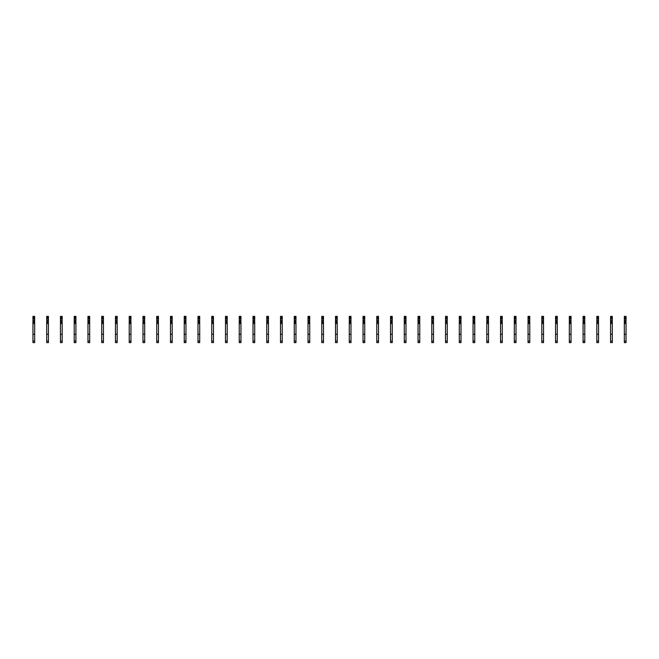 <?xml version="1.0" encoding="UTF-8"?>
<svg xmlns="http://www.w3.org/2000/svg" width="659" height="659" viewBox="0 0 659 659"><rect width="100%" height="100%" fill="white"/><g stroke="black" fill="none" stroke-linecap="round" stroke-linejoin="round"><path stroke-width="0.99" d="M34.672 322.177L34.672 342.631L32.95 342.631L32.95 320.801L34.326 320.455L34.672 322.177M34.672 317.02L32.95 317.02L32.95 316.369L34.672 316.369L34.672 319.08L32.95 319.08L32.95 320.801M32.95 317.02L32.95 319.08M34.672 319.08L34.672 320.801M34.672 323.52L32.95 323.52M34.672 334.245L32.95 334.245M48.42 322.177L48.42 342.631L46.707 342.631L46.707 320.801L48.082 320.455L48.42 322.177M48.42 317.02L46.707 317.02L46.707 316.369L48.42 316.369L48.42 319.08L46.707 319.08L46.707 320.801M46.707 317.02L46.707 319.08M48.42 319.08L48.42 320.801M48.42 323.52L46.707 323.52M48.42 334.245L46.707 334.245M62.177 322.177L62.177 342.631L60.455 342.631L60.455 320.801L61.831 320.455L62.177 322.177M62.177 317.02L60.455 317.02L60.455 316.369L62.177 316.369L62.177 319.08L60.455 319.08L60.455 320.801M60.455 317.02L60.455 319.08M62.177 319.08L62.177 320.801M62.177 323.52L60.455 323.52M62.177 334.245L60.455 334.245M75.925 322.177L75.925 342.631L74.212 342.631L74.212 320.801L75.587 320.455L75.925 322.177M75.925 317.02L74.212 317.02L74.212 316.369L75.925 316.369L75.925 319.08L74.212 319.08L74.212 320.801M74.212 317.02L74.212 319.08M75.925 319.08L75.925 320.801M75.925 323.52L74.212 323.52M75.925 334.245L74.212 334.245M89.682 322.177L89.682 342.631L87.96 342.631L87.96 320.801L89.336 320.455L89.682 322.177M89.682 317.02L87.96 317.02L87.96 316.369L89.682 316.369L89.682 319.08L87.96 319.08L87.96 320.801M87.96 317.02L87.96 319.08M89.682 319.08L89.682 320.801M89.682 323.52L87.96 323.52M89.682 334.245L87.96 334.245M103.438 322.177L103.438 342.631L101.717 342.631L101.717 320.801L103.092 320.455L103.438 322.177M103.438 317.02L101.717 317.02L101.717 316.369L103.438 316.369L103.438 319.08L101.717 319.08L101.717 320.801M101.717 317.02L101.717 319.08M103.438 319.08L103.438 320.801M103.438 323.52L101.717 323.52M103.438 334.245L101.717 334.245M117.187 322.177L117.187 342.631L115.465 342.631L115.465 320.801L116.841 320.455L117.187 322.177M117.187 317.02L115.465 317.02L115.465 316.369L117.187 316.369L117.187 319.08L115.465 319.08L115.465 320.801M115.465 317.02L115.465 319.08M117.187 319.08L117.187 320.801M117.187 323.52L115.465 323.52M117.187 334.245L115.465 334.245M130.943 322.177L130.943 342.631L129.222 342.631L129.222 320.801L130.597 320.455L130.943 322.177M130.943 317.02L129.222 317.02L129.222 316.369L130.943 316.369L130.943 319.08L129.222 319.08L129.222 320.801M129.222 317.02L129.222 319.08M130.943 319.08L130.943 320.801M130.943 323.52L129.222 323.52M130.943 334.245L129.222 334.245M144.692 322.177L144.692 342.631L142.978 342.631L142.978 320.801L144.346 320.455L144.692 322.177M144.692 317.02L142.978 317.02L142.978 316.369L144.692 316.369L144.692 319.08L142.978 319.08L142.978 320.801M142.978 317.02L142.978 319.08M144.692 319.08L144.692 320.801M144.692 323.52L142.978 323.52M144.692 334.245L142.978 334.245M158.448 322.177L158.448 342.631L156.727 342.631L156.727 320.801L158.102 320.455L158.448 322.177M158.448 317.02L156.727 317.02L156.727 316.369L158.448 316.369L158.448 319.08L156.727 319.08L156.727 320.801M156.727 317.02L156.727 319.08M158.448 319.08L158.448 320.801M158.448 323.52L156.727 323.52M158.448 334.245L156.727 334.245M172.197 322.177L172.197 342.631L170.483 342.631L170.483 320.801L171.859 320.455L172.197 322.177M172.197 317.02L170.483 317.02L170.483 316.369L172.197 316.369L172.197 319.08L170.483 319.08L170.483 320.801M170.483 317.02L170.483 319.08M172.197 319.08L172.197 320.801M172.197 323.52L170.483 323.52M172.197 334.245L170.483 334.245M185.953 322.177L185.953 342.631L184.232 342.631L184.232 320.801L185.607 320.455L185.953 322.177M185.953 317.02L184.232 317.02L184.232 316.369L185.953 316.369L185.953 319.08L184.232 319.08L184.232 320.801M184.232 317.02L184.232 319.08M185.953 319.08L185.953 320.801M185.953 323.52L184.232 323.52M185.953 334.245L184.232 334.245M199.702 322.177L199.702 342.631L197.988 342.631L197.988 320.801L199.364 320.455L199.702 322.177M199.702 317.02L197.988 317.02L197.988 316.369L199.702 316.369L199.702 319.08L197.988 319.08L197.988 320.801M197.988 317.02L197.988 319.08M199.702 319.08L199.702 320.801M199.702 323.52L197.988 323.52M199.702 334.245L197.988 334.245M213.458 322.177L213.458 342.631L211.737 342.631L211.737 320.801L213.112 320.455L213.458 322.177M213.458 317.02L211.737 317.02L211.737 316.369L213.458 316.369L213.458 319.08L211.737 319.08L211.737 320.801M211.737 317.02L211.737 319.08M213.458 319.08L213.458 320.801M213.458 323.52L211.737 323.52M213.458 334.245L211.737 334.245M227.215 322.177L227.215 342.631L225.493 342.631L225.493 320.801L226.869 320.455L227.215 322.177M227.215 317.02L225.493 317.02L225.493 316.369L227.215 316.369L227.215 319.08L225.493 319.08L225.493 320.801M225.493 317.02L225.493 319.08M227.215 319.08L227.215 320.801M227.215 323.52L225.493 323.52M227.215 334.245L225.493 334.245M240.963 322.177L240.963 342.631L239.242 342.631L239.242 320.801L240.617 320.455L240.963 322.177M240.963 317.02L239.242 317.02L239.242 316.369L240.963 316.369L240.963 319.08L239.242 319.08L239.242 320.801M239.242 317.02L239.242 319.08M240.963 319.08L240.963 320.801M240.963 323.52L239.242 323.52M240.963 334.245L239.242 334.245M254.72 322.177L254.72 342.631L252.998 342.631L252.998 320.801L254.374 320.455L254.72 322.177M254.72 317.02L252.998 317.02L252.998 316.369L254.72 316.369L254.72 319.08L252.998 319.08L252.998 320.801M252.998 317.02L252.998 319.08M254.72 319.08L254.72 320.801M254.72 323.52L252.998 323.52M254.72 334.245L252.998 334.245M268.468 322.177L268.468 342.631L266.755 342.631L266.755 320.801L268.131 320.455L268.468 322.177M268.468 317.02L266.755 317.02L266.755 316.369L268.468 316.369L268.468 319.08L266.755 319.08L266.755 320.801M266.755 317.02L266.755 319.08M268.468 319.08L268.468 320.801M268.468 323.52L266.755 323.52M268.468 334.245L266.755 334.245M282.225 322.177L282.225 342.631L280.503 342.631L280.503 320.801L281.879 320.455L282.225 322.177M282.225 317.02L280.503 317.02L280.503 316.369L282.225 316.369L282.225 319.08L280.503 319.08L280.503 320.801M280.503 317.02L280.503 319.08M282.225 319.08L282.225 320.801M282.225 323.52L280.503 323.52M282.225 334.245L280.503 334.245M295.973 322.177L295.973 342.631L294.26 342.631L294.26 320.801L295.636 320.455L295.973 322.177M295.973 317.02L294.26 317.02L294.26 316.369L295.973 316.369L295.973 319.08L294.26 319.08L294.26 320.801M294.26 317.02L294.26 319.08M295.973 319.08L295.973 320.801M295.973 323.52L294.26 323.52M295.973 334.245L294.26 334.245M309.73 322.177L309.73 342.631L308.008 342.631L308.008 320.801L309.384 320.455L309.73 322.177M309.73 317.02L308.008 317.02L308.008 316.369L309.73 316.369L309.73 319.08L308.008 319.08L308.008 320.801M308.008 317.02L308.008 319.08M309.73 319.08L309.73 320.801M309.73 323.52L308.008 323.52M309.73 334.245L308.008 334.245M323.487 322.177L323.487 342.631L321.765 342.631L321.765 320.801L323.141 320.455L323.487 322.177M323.487 317.02L321.765 317.02L321.765 316.369L323.487 316.369L323.487 319.08L321.765 319.08L321.765 320.801M321.765 317.02L321.765 319.08M323.487 319.08L323.487 320.801M323.487 323.52L321.765 323.52M323.487 334.245L321.765 334.245M337.235 322.177L337.235 342.631L335.513 342.631L335.513 320.801L336.889 320.455L337.235 322.177M337.235 317.02L335.513 317.02L335.513 316.369L337.235 316.369L337.235 319.08L335.513 319.08L335.513 320.801M335.513 317.02L335.513 319.08M337.235 319.08L337.235 320.801M337.235 323.52L335.513 323.52M337.235 334.245L335.513 334.245M350.992 322.177L350.992 342.631L349.27 342.631L349.27 320.801L350.646 320.455L350.992 322.177M350.992 317.02L349.27 317.02L349.27 316.369L350.992 316.369L350.992 319.08L349.27 319.08L349.27 320.801M349.27 317.02L349.27 319.08M350.992 319.08L350.992 320.801M350.992 323.52L349.27 323.52M350.992 334.245L349.27 334.245M364.74 322.177L364.74 342.631L363.027 342.631L363.027 320.801L364.402 320.455L364.74 322.177M364.74 317.02L363.027 317.02L363.027 316.369L364.74 316.369L364.74 319.08L363.027 319.08L363.027 320.801M363.027 317.02L363.027 319.08M364.74 319.08L364.74 320.801M364.74 323.52L363.027 323.52M364.74 334.245L363.027 334.245M378.497 322.177L378.497 342.631L376.775 342.631L376.775 320.801L378.151 320.455L378.497 322.177M378.497 317.02L376.775 317.02L376.775 316.369L378.497 316.369L378.497 319.08L376.775 319.08L376.775 320.801M376.775 317.02L376.775 319.08M378.497 319.08L378.497 320.801M378.497 323.52L376.775 323.52M378.497 334.245L376.775 334.245M392.245 322.177L392.245 342.631L390.532 342.631L390.532 320.801L391.907 320.455L392.245 322.177M392.245 317.02L390.532 317.02L390.532 316.369L392.245 316.369L392.245 319.08L390.532 319.08L390.532 320.801M390.532 317.02L390.532 319.08M392.245 319.08L392.245 320.801M392.245 323.52L390.532 323.52M392.245 334.245L390.532 334.245M406.002 322.177L406.002 342.631L404.28 342.631L404.28 320.801L405.656 320.455L406.002 322.177M406.002 317.02L404.28 317.02L404.28 316.369L406.002 316.369L406.002 319.08L404.28 319.08L404.28 320.801M404.28 317.02L404.28 319.08M406.002 319.08L406.002 320.801M406.002 323.52L404.28 323.52M406.002 334.245L404.28 334.245M419.758 322.177L419.758 342.631L418.037 342.631L418.037 320.801L419.412 320.455L419.758 322.177M419.758 317.02L418.037 317.02L418.037 316.369L419.758 316.369L419.758 319.08L418.037 319.08L418.037 320.801M418.037 317.02L418.037 319.08M419.758 319.08L419.758 320.801M419.758 323.52L418.037 323.52M419.758 334.245L418.037 334.245M433.507 322.177L433.507 342.631L431.785 342.631L431.785 320.801L433.161 320.455L433.507 322.177M433.507 317.02L431.785 317.02L431.785 316.369L433.507 316.369L433.507 319.08L431.785 319.08L431.785 320.801M431.785 317.02L431.785 319.08M433.507 319.08L433.507 320.801M433.507 323.52L431.785 323.52M433.507 334.245L431.785 334.245M447.263 322.177L447.263 342.631L445.542 342.631L445.542 320.801L446.917 320.455L447.263 322.177M447.263 317.02L445.542 317.02L445.542 316.369L447.263 316.369L447.263 319.08L445.542 319.08L445.542 320.801M445.542 317.02L445.542 319.08M447.263 319.08L447.263 320.801M447.263 323.52L445.542 323.52M447.263 334.245L445.542 334.245M461.012 322.177L461.012 342.631L459.298 342.631L459.298 320.801L460.666 320.455L461.012 322.177M461.012 317.02L459.298 317.02L459.298 316.369L461.012 316.369L461.012 319.08L459.298 319.08L459.298 320.801M459.298 317.02L459.298 319.08M461.012 319.08L461.012 320.801M461.012 323.52L459.298 323.52M461.012 334.245L459.298 334.245M474.768 322.177L474.768 342.631L473.047 342.631L473.047 320.801L474.422 320.455L474.768 322.177M474.768 317.02L473.047 317.02L473.047 316.369L474.768 316.369L474.768 319.08L473.047 319.08L473.047 320.801M473.047 317.02L473.047 319.08M474.768 319.08L474.768 320.801M474.768 323.52L473.047 323.52M474.768 334.245L473.047 334.245M488.517 322.177L488.517 342.631L486.803 342.631L486.803 320.801L488.179 320.455L488.517 322.177M488.517 317.02L486.803 317.02L486.803 316.369L488.517 316.369L488.517 319.08L486.803 319.08L486.803 320.801M486.803 317.02L486.803 319.08M488.517 319.08L488.517 320.801M488.517 323.52L486.803 323.52M488.517 334.245L486.803 334.245M502.273 322.177L502.273 342.631L500.552 342.631L500.552 320.801L501.927 320.455L502.273 322.177M502.273 317.02L500.552 317.02L500.552 316.369L502.273 316.369L502.273 319.08L500.552 319.08L500.552 320.801M500.552 317.02L500.552 319.08M502.273 319.08L502.273 320.801M502.273 323.52L500.552 323.52M502.273 334.245L500.552 334.245M516.022 322.177L516.022 342.631L514.308 342.631L514.308 320.801L515.684 320.455L516.022 322.177M516.022 317.02L514.308 317.02L514.308 316.369L516.022 316.369L516.022 319.08L514.308 319.08L514.308 320.801M514.308 317.02L514.308 319.08M516.022 319.08L516.022 320.801M516.022 323.52L514.308 323.52M516.022 334.245L514.308 334.245M529.778 322.177L529.778 342.631L528.057 342.631L528.057 320.801L529.432 320.455L529.778 322.177M529.778 317.02L528.057 317.02L528.057 316.369L529.778 316.369L529.778 319.08L528.057 319.08L528.057 320.801M528.057 317.02L528.057 319.08M529.778 319.08L529.778 320.801M529.778 323.52L528.057 323.52M529.778 334.245L528.057 334.245M543.535 322.177L543.535 342.631L541.813 342.631L541.813 320.801L543.189 320.455L543.535 322.177M543.535 317.02L541.813 317.02L541.813 316.369L543.535 316.369L543.535 319.08L541.813 319.08L541.813 320.801M541.813 317.02L541.813 319.08M543.535 319.08L543.535 320.801M543.535 323.52L541.813 323.52M543.535 334.245L541.813 334.245M557.283 322.177L557.283 342.631L555.562 342.631L555.562 320.801L556.937 320.455L557.283 322.177M557.283 317.02L555.562 317.02L555.562 316.369L557.283 316.369L557.283 319.08L555.562 319.08L555.562 320.801M555.562 317.02L555.562 319.08M557.283 319.08L557.283 320.801M557.283 323.52L555.562 323.52M557.283 334.245L555.562 334.245M571.04 322.177L571.04 342.631L569.318 342.631L569.318 320.801L570.694 320.455L571.04 322.177M571.04 317.02L569.318 317.02L569.318 316.369L571.04 316.369L571.04 319.08L569.318 319.08L569.318 320.801M569.318 317.02L569.318 319.08M571.04 319.08L571.04 320.801M571.04 323.52L569.318 323.52M571.04 334.245L569.318 334.245M584.788 322.177L584.788 342.631L583.075 342.631L583.075 320.801L584.451 320.455L584.788 322.177M584.788 317.02L583.075 317.02L583.075 316.369L584.788 316.369L584.788 319.08L583.075 319.08L583.075 320.801M583.075 317.02L583.075 319.08M584.788 319.08L584.788 320.801M584.788 323.52L583.075 323.52M584.788 334.245L583.075 334.245M598.545 322.177L598.545 342.631L596.823 342.631L596.823 320.801L598.199 320.455L598.545 322.177M598.545 317.02L596.823 317.02L596.823 316.369L598.545 316.369L598.545 319.08L596.823 319.08L596.823 320.801M596.823 317.02L596.823 319.08M598.545 319.08L598.545 320.801M598.545 323.52L596.823 323.52M598.545 334.245L596.823 334.245M612.293 322.177L612.293 342.631L610.58 342.631L610.58 320.801L611.956 320.455L612.293 322.177M612.293 317.02L610.58 317.02L610.58 316.369L612.293 316.369L612.293 319.08L610.58 319.08L610.58 320.801M610.58 317.02L610.58 319.08M612.293 319.08L612.293 320.801M612.293 323.52L610.58 323.52M612.293 334.245L610.58 334.245M626.05 322.177L626.05 342.631L624.328 342.631L624.328 320.801L625.704 320.455L626.05 322.177M626.05 317.02L624.328 317.02L624.328 316.369L626.05 316.369L626.05 319.08L624.328 319.08L624.328 320.801M624.328 317.02L624.328 319.08M626.05 319.08L626.05 320.801M626.05 323.52L624.328 323.52M626.05 334.245L624.328 334.245M34.672 322.861L32.95 322.861M34.672 318.19L32.95 318.19M34.672 321.691L32.95 321.691M34.672 341.123L32.95 341.123M48.42 322.861L46.707 322.861M48.42 318.19L46.707 318.19M48.42 321.691L46.707 321.691M48.42 341.123L46.707 341.123M62.177 322.861L60.455 322.861M62.177 318.19L60.455 318.19M62.177 321.691L60.455 321.691M62.177 341.123L60.455 341.123M75.925 322.861L74.212 322.861M75.925 318.19L74.212 318.19M75.925 321.691L74.212 321.691M75.925 341.123L74.212 341.123M89.682 322.861L87.96 322.861M89.682 318.19L87.96 318.19M89.682 321.691L87.96 321.691M89.682 341.123L87.96 341.123M103.438 322.861L101.717 322.861M103.438 318.19L101.717 318.19M103.438 321.691L101.717 321.691M103.438 341.123L101.717 341.123M117.187 322.861L115.465 322.861M117.187 318.19L115.465 318.19M117.187 321.691L115.465 321.691M117.187 341.123L115.465 341.123M130.943 322.861L129.222 322.861M130.943 318.19L129.222 318.19M130.943 321.691L129.222 321.691M130.943 341.123L129.222 341.123M144.692 322.861L142.978 322.861M144.692 318.19L142.978 318.19M144.692 321.691L142.978 321.691M144.692 341.123L142.978 341.123M158.448 322.861L156.727 322.861M158.448 318.19L156.727 318.19M158.448 321.691L156.727 321.691M158.448 341.123L156.727 341.123M172.197 322.861L170.483 322.861M172.197 318.19L170.483 318.19M172.197 321.691L170.483 321.691M172.197 341.123L170.483 341.123M185.953 322.861L184.232 322.861M185.953 318.19L184.232 318.19M185.953 321.691L184.232 321.691M185.953 341.123L184.232 341.123M199.702 322.861L197.988 322.861M199.702 318.19L197.988 318.19M199.702 321.691L197.988 321.691M199.702 341.123L197.988 341.123M213.458 322.861L211.737 322.861M213.458 318.19L211.737 318.19M213.458 321.691L211.737 321.691M213.458 341.123L211.737 341.123M227.215 322.861L225.493 322.861M227.215 318.19L225.493 318.19M227.215 321.691L225.493 321.691M227.215 341.123L225.493 341.123M240.963 322.861L239.242 322.861M240.963 318.19L239.242 318.19M240.963 321.691L239.242 321.691M240.963 341.123L239.242 341.123M254.72 322.861L252.998 322.861M254.72 318.19L252.998 318.19M254.72 321.691L252.998 321.691M254.72 341.123L252.998 341.123M268.468 322.861L266.755 322.861M268.468 318.19L266.755 318.19M268.468 321.691L266.755 321.691M268.468 341.123L266.755 341.123M282.225 322.861L280.503 322.861M282.225 318.19L280.503 318.19M282.225 321.691L280.503 321.691M282.225 341.123L280.503 341.123M295.973 322.861L294.26 322.861M295.973 318.19L294.26 318.19M295.973 321.691L294.26 321.691M295.973 341.123L294.26 341.123M309.73 322.861L308.008 322.861M309.73 318.19L308.008 318.19M309.73 321.691L308.008 321.691M309.73 341.123L308.008 341.123M323.487 322.861L321.765 322.861M323.487 318.19L321.765 318.19M323.487 321.691L321.765 321.691M323.487 341.123L321.765 341.123M337.235 322.861L335.513 322.861M337.235 318.19L335.513 318.19M337.235 321.691L335.513 321.691M337.235 341.123L335.513 341.123M350.992 322.861L349.27 322.861M350.992 318.19L349.27 318.19M350.992 321.691L349.27 321.691M350.992 341.123L349.27 341.123M364.74 322.861L363.027 322.861M364.74 318.19L363.027 318.19M364.74 321.691L363.027 321.691M364.74 341.123L363.027 341.123M378.497 322.861L376.775 322.861M378.497 318.19L376.775 318.19M378.497 321.691L376.775 321.691M378.497 341.123L376.775 341.123M392.245 322.861L390.532 322.861M392.245 318.19L390.532 318.19M392.245 321.691L390.532 321.691M392.245 341.123L390.532 341.123M406.002 322.861L404.28 322.861M406.002 318.19L404.28 318.19M406.002 321.691L404.28 321.691M406.002 341.123L404.28 341.123M419.758 322.861L418.037 322.861M419.758 318.19L418.037 318.19M419.758 321.691L418.037 321.691M419.758 341.123L418.037 341.123M433.507 322.861L431.785 322.861M433.507 318.19L431.785 318.19M433.507 321.691L431.785 321.691M433.507 341.123L431.785 341.123M447.263 322.861L445.542 322.861M447.263 318.19L445.542 318.19M447.263 321.691L445.542 321.691M447.263 341.123L445.542 341.123M461.012 322.861L459.298 322.861M461.012 318.19L459.298 318.19M461.012 321.691L459.298 321.691M461.012 341.123L459.298 341.123M474.768 322.861L473.047 322.861M474.768 318.19L473.047 318.19M474.768 321.691L473.047 321.691M474.768 341.123L473.047 341.123M488.517 322.861L486.803 322.861M488.517 318.19L486.803 318.19M488.517 321.691L486.803 321.691M488.517 341.123L486.803 341.123M502.273 322.861L500.552 322.861M502.273 318.19L500.552 318.19M502.273 321.691L500.552 321.691M502.273 341.123L500.552 341.123M516.022 322.861L514.308 322.861M516.022 318.19L514.308 318.19M516.022 321.691L514.308 321.691M516.022 341.123L514.308 341.123M529.778 322.861L528.057 322.861M529.778 318.19L528.057 318.19M529.778 321.691L528.057 321.691M529.778 341.123L528.057 341.123M543.535 322.861L541.813 322.861M543.535 318.19L541.813 318.19M543.535 321.691L541.813 321.691M543.535 341.123L541.813 341.123M557.283 322.861L555.562 322.861M557.283 318.19L555.562 318.19M557.283 321.691L555.562 321.691M557.283 341.123L555.562 341.123M571.04 322.861L569.318 322.861M571.04 318.19L569.318 318.19M571.04 321.691L569.318 321.691M571.04 341.123L569.318 341.123M584.788 322.861L583.075 322.861M584.788 318.19L583.075 318.19M584.788 321.691L583.075 321.691M584.788 341.123L583.075 341.123M598.545 322.861L596.823 322.861M598.545 318.19L596.823 318.19M598.545 321.691L596.823 321.691M598.545 341.123L596.823 341.123M612.293 322.861L610.58 322.861M612.293 318.19L610.58 318.19M612.293 321.691L610.58 321.691M612.293 341.123L610.58 341.123M626.05 322.861L624.328 322.861M626.05 318.19L624.328 318.19M626.05 321.691L624.328 321.691M626.05 341.123L624.328 341.123"/></g></svg>
